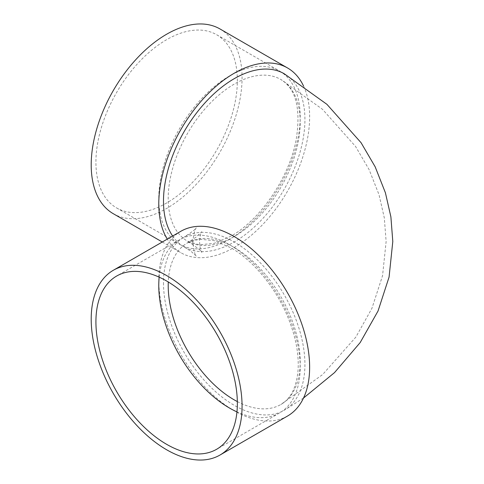 <?xml version="1.0" encoding="UTF-8"?>
<svg xmlns="http://www.w3.org/2000/svg" width="484" height="484" viewBox="0 0 484 484"><rect width="100%" height="100%" fill="white"/><g stroke="black" fill="none" stroke-linecap="round" stroke-linejoin="round"><path stroke-width="0.36" stroke-dasharray="2.42 1.81" d="M159.169 277.157A100.007 57.741 60 0 1 179.491 239.768A100.007 57.741 60 0 1 229.495 244.722A100.007 57.741 60 0 1 294.823 332.847A100.007 57.741 60 0 1 279.498 412.985A100.007 57.741 60 0 1 236.954 411.884M287.544 416.034A106.674 61.589 60 0 1 180.871 354.445A106.674 61.589 60 0 1 180.871 231.273M163.489 282.825A100.007 57.741 -120 0 0 207.146 383.467A100.007 57.741 -120 0 0 284.211 410.263A100.007 57.741 -120 0 0 284.211 294.786A100.007 57.741 -120 0 0 184.204 237.045A100.007 57.741 -120 0 0 163.489 282.825M172.625 236.035A100.007 57.741 120 0 0 184.204 246.955A100.007 57.741 120 0 0 284.211 189.214A100.007 57.741 120 0 0 284.211 73.737M303.516 85.958A106.674 61.589 -60 0 1 234.208 247.445A106.674 61.589 -60 0 1 180.871 252.727A106.674 61.589 -60 0 1 167.264 239.126M229.495 239.278A100.007 57.741 -60 0 1 179.491 244.232A100.007 57.741 -60 0 1 179.491 128.756A100.007 57.741 -60 0 1 279.498 71.015A100.007 57.741 -60 0 1 294.823 151.153A100.007 57.741 -60 0 1 229.495 239.278M219.972 28.949A106.674 61.589 -60 0 1 236.325 114.43A106.674 61.589 -60 0 1 166.635 208.435A106.674 61.589 -60 0 1 113.298 213.716M166.635 202.99A100.007 57.741 -60 0 1 116.632 207.945A100.007 57.741 -60 0 1 116.632 92.462A100.007 57.741 -60 0 1 216.638 34.727A100.007 57.741 -60 0 1 231.969 114.865A100.007 57.741 -60 0 1 166.635 202.99M237.329 401.581A93.339 53.887 -120 0 0 280.877 404.485A93.339 53.887 -120 0 0 295.186 329.695A93.339 53.887 -120 0 0 234.208 247.445A93.339 53.887 -120 0 0 187.538 242.817A93.339 53.887 -120 0 0 168.281 281.984M234.208 236.555A93.339 53.887 -60 0 1 187.538 241.183A93.339 53.887 -60 0 1 173.23 166.387A93.339 53.887 -60 0 1 234.208 84.137A93.339 53.887 -60 0 1 280.877 79.515A93.339 53.887 -60 0 1 295.186 154.305A93.339 53.887 -60 0 1 234.208 236.555M187.538 242.817L199.208 239.187L214.091 240.633L230.874 247.772C254.009 260.834 277.38 289.704 289.069 320.172C296.19 338.715 299.166 355.686 297.993 371.077C296.25 387.878 290.545 399.016 280.877 404.485L322.634 374.562L355.867 337.082L371.936 308.314L382.554 275.686L386.129 241.522L384.302 217.861L379.032 194.737L369.165 169.721L355.577 146.489L322.441 109.263L280.877 79.515C296.039 88.711 301.102 108.954 296.075 140.233C289.099 177.755 260.265 219.942 230.874 236.228L214.091 243.367L199.208 244.813L187.538 241.183C197.629 247.935 202.379 251.638 201.78 252.297C200.648 251.408 199.886 247.469 199.493 240.475C200.309 235.067 201.072 232.145 201.78 231.703L196.165 237.075L187.538 242.817M184.204 246.955L191.428 251.692L196.316 256.121C194.937 255.274 193.757 250.567 192.783 242C193.757 233.433 194.937 228.726 196.316 227.879C196.74 228.387 192.705 231.443 184.204 237.045M303.516 398.042L284.211 410.263M162.291 242L180.871 252.727M116.632 207.945L179.491 244.232M216.638 34.727L279.498 71.015M179.491 239.768L116.632 276.055M279.498 412.985L216.638 449.273"/><path stroke-width="0.73" d="M236.954 411.884A100.007 57.741 60 0 1 159.169 277.157M113.298 270.284L180.871 231.273A106.674 61.589 60 0 1 234.208 236.555A106.674 61.589 60 0 1 303.892 330.554A106.674 61.589 60 0 1 287.544 416.034L219.972 455.051A106.674 61.589 60 0 1 113.298 393.462A106.674 61.589 60 0 1 113.298 270.284A106.674 61.589 60 0 1 166.635 275.565A106.674 61.589 60 0 1 236.325 369.57A106.674 61.589 60 0 1 219.972 455.051M303.516 398.042L334.517 372.613L360.175 342.575L378.034 311.012L389.075 277.06L392.796 241.504L390.89 216.862L385.415 192.795L375.167 166.817L361.07 142.713L326.936 104.338L284.211 73.737A100.007 57.741 120 0 0 207.146 100.533A100.007 57.741 120 0 0 163.489 201.175A100.007 57.741 120 0 0 172.625 236.035M167.264 239.126A106.674 61.589 -60 0 1 189.637 115.809A106.674 61.589 -60 0 1 287.544 67.966A106.674 61.589 -60 0 1 303.516 85.958M162.291 242L113.298 213.716A106.674 61.589 -60 0 1 113.298 90.538A106.674 61.589 -60 0 1 219.972 28.949L287.544 67.966M166.635 281.01A100.007 57.741 60 0 1 231.969 369.135A100.007 57.741 60 0 1 216.638 449.273A100.007 57.741 60 0 1 116.632 391.538A100.007 57.741 60 0 1 116.632 276.055A100.007 57.741 60 0 1 166.635 281.01M168.281 281.984A93.339 53.887 -120 0 0 168.208 285.548A93.339 53.887 -120 0 0 237.329 401.581"/></g></svg>
